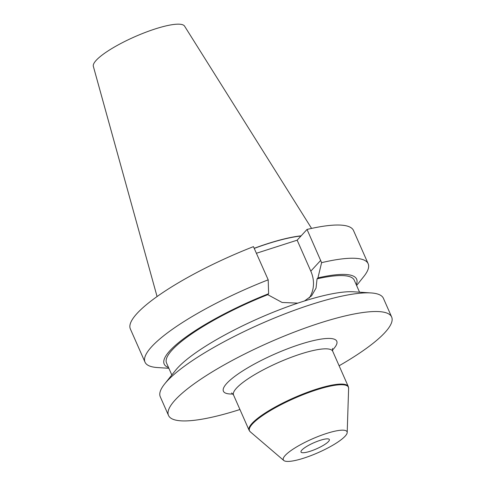 <?xml version="1.0" encoding="UTF-8"?>
<svg xmlns="http://www.w3.org/2000/svg" width="485" height="485" viewBox="0 0 485 485"><rect width="100%" height="100%" fill="white"/><g stroke="black" fill="none" stroke-linecap="round" stroke-linejoin="round"><path stroke-width="0.73" d="M164.627 383.974L175.552 370.316A105.184 22.54 156.2 0 1 177.607 367.933A105.184 22.54 -23.8 0 1 262.106 316.881A105.184 22.54 -23.8 0 1 353.589 291.794L371.043 292.934A121.947 26.129 -23.8 0 0 264.974 322.028A121.947 26.129 -23.8 0 0 167.01 381.21A121.947 26.129 156.2 0 0 164.627 383.974A121.947 26.129 156.2 0 0 160.268 396.748L168.507 415.433A121.947 26.129 156.2 0 1 175.249 399.895A121.947 26.129 -23.8 0 1 295.007 331.819A121.947 26.129 -23.8 0 1 391.656 317.014A121.947 26.129 -23.8 0 1 384.92 332.552A121.947 26.129 156.2 0 1 339.118 365.769M168.507 415.433A121.947 26.129 156.2 0 0 239.942 409.51M371.043 292.934A121.947 26.129 -23.8 0 1 383.417 298.33L391.656 317.014M171.823 374.984L166.531 362.992A102.59 21.983 156.2 0 1 172.205 349.921A102.59 21.983 -23.8 0 1 267.75 294.68L282.118 302.47L297.826 303.131M356.602 285.501L363.798 276.505A121.947 26.129 156.2 0 0 368.157 263.731L353.51 230.514A121.947 26.129 -23.8 0 0 307.029 229.435L321.603 262.664L317.936 277.887L317.057 278.845A102.59 21.983 -23.8 0 1 354.262 280.191L359.555 292.182M317.057 278.845L316.032 288.126L311.564 295.838L304.507 300.967M307.029 229.435L297.153 240.184L310.812 271.151A31.161 27.336 -137.4 0 1 309.145 298.093M268.193 279.821A121.947 26.129 156.2 0 0 145.009 362.149L130.356 328.939A121.947 26.129 -23.8 0 1 253.449 246.641L268.193 279.821L268.623 293.728L267.75 294.68M145.009 362.149A121.947 26.129 156.2 0 0 157.382 367.545L168.871 368.297M368.157 263.731A121.947 26.129 156.2 0 0 321.603 262.664M356.269 284.743A105.184 22.54 156.2 0 0 317.936 277.887M268.623 293.728A105.184 22.54 156.2 0 0 168.537 367.539M297.153 240.184L256.377 253.279M254.225 248.399A85.796 18.381 -23.8 0 1 300.973 236.025M254.182 248.302A86.263 18.485 -23.8 0 1 301.149 235.831M311.576 228.405L184.555 26.111A49.87 10.688 -23.8 0 0 144.475 32.744A49.87 10.688 -23.8 0 0 96.212 60.304A49.87 10.688 156.2 0 0 93.344 66.342L157.073 296.547M301.87 450.074A15.484 3.316 156.2 0 0 301.009 452.05A15.484 3.316 156.2 0 0 313.286 450.165A15.484 3.316 156.2 0 0 328.49 441.526A15.484 3.316 -23.8 0 0 329.351 439.549A15.484 3.316 -23.8 0 0 317.075 441.429A15.484 3.316 -23.8 0 0 301.87 450.074M347.199 432.511A34.841 7.463 -23.8 0 0 321.064 435.36A34.841 7.463 -23.8 0 0 285.228 455.421A34.841 7.463 156.2 0 0 283.78 460.483A34.841 7.463 156.2 0 0 312.546 454.991A34.841 7.463 156.2 0 0 345.132 436.179A34.841 7.463 -23.8 0 0 347.199 432.511L348.618 388.364L348.272 386.521L332.722 351.273A54.199 11.616 156.2 0 0 289.769 357.851A54.199 11.616 156.2 0 0 236.541 388.109A54.199 11.616 156.2 0 0 233.546 395.014L231.642 392.911M332.377 350.115A61.941 13.271 156.2 0 0 333.334 349.121A61.941 13.271 156.2 0 0 300.209 344.32A61.941 13.271 156.2 0 0 226.834 383.326A61.941 13.271 156.2 0 0 232.927 393.978M310.812 271.151L320.688 260.396M283.78 460.483L250.224 431.759A54.053 11.579 -23.8 0 1 252.473 423.902A54.053 11.579 -23.8 0 1 308.066 392.783A54.053 11.579 -23.8 0 1 348.618 388.364M250.224 431.759L249.096 430.268A54.199 11.616 -23.8 0 1 252.091 423.356A54.199 11.616 -23.8 0 1 305.314 393.105A54.199 11.616 -23.8 0 1 348.272 386.521M249.096 430.268L233.546 395.014M332.455 348.442L332.722 351.273"/></g></svg>
